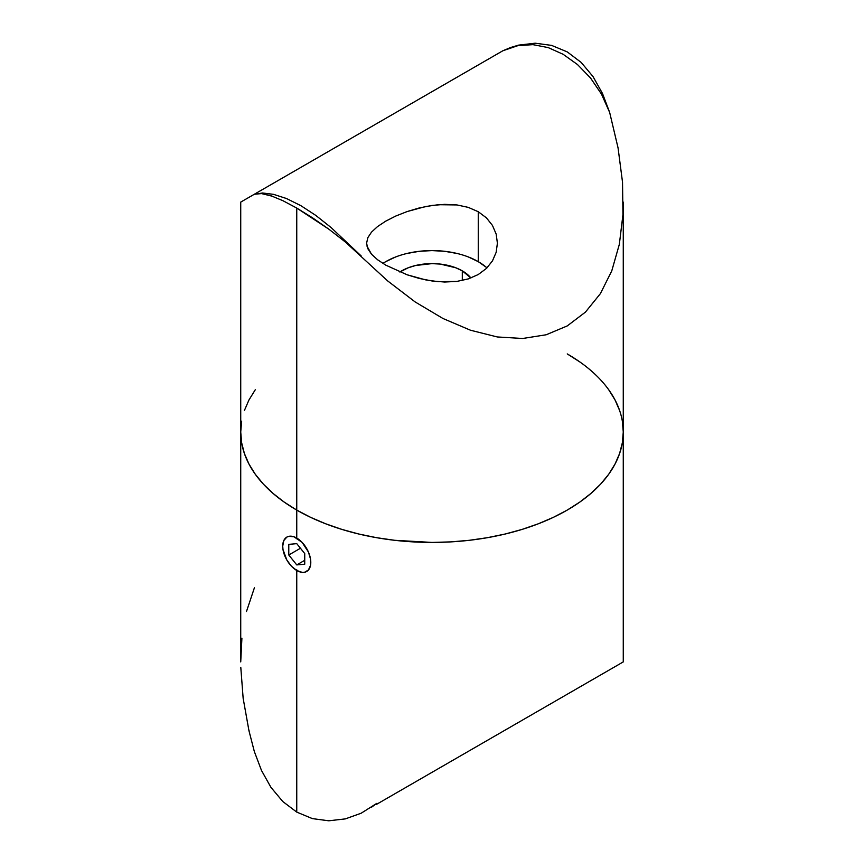 <?xml version="1.0" encoding="UTF-8"?>
<svg xmlns="http://www.w3.org/2000/svg" width="864" height="864" viewBox="0 0 864 864"><rect width="100%" height="100%" fill="white"/><g stroke="black" fill="none" stroke-linecap="round" stroke-linejoin="round"><path stroke-width="1.3" d="M367.837 237.665L366.595 243.194L367.837 237.665L371.52 232.103L377.579 226.541L385.722 221.152L395.744 216.054L407.084 211.572L425.65 206.528L438.394 204.703L456.948 204.941L468.256 207.371L478.256 211.723L478.256 261.652A65.405 37.768 0 0 0 382.892 263.412M366.595 243.205L367.837 248.724L371.52 254.232L377.568 259.74L385.744 265.129L377.568 259.74L371.52 254.232L366.898 245.959M611.766 270.896L600.383 293.641L585.436 312.109L567.248 325.922L546.188 334.768L522.72 338.483L497.329 336.96L470.556 330.253L442.962 318.492L415.141 301.936L387.677 280.93L345.362 242.017L328.817 229.154L296.752 208.062L296.752 510.084A191.268 110.43 0 0 0 505.192 534.017A191.268 110.43 0 0 0 623.268 432L622.339 421.178L623.268 432A191.268 110.43 180 0 1 505.192 534.017A191.268 110.43 180 0 1 296.752 510.084L296.752 208.062L282.83 200.653L270.972 195.761L261.511 193.59L254.34 194.249L502.848 50.771L518.638 45.122L535.183 43.2L551.588 45.392L567.248 51.894L581.17 62.424L593.028 76.572L602.489 93.485L609.66 112.439L618.062 147.917L622.523 182.207L622.955 214.585L619.337 244.35L611.766 270.896L600.383 293.641L585.436 312.109L567.248 325.922L546.188 334.768L522.72 338.483L497.329 336.96L470.556 330.253L442.962 318.492L415.141 301.936M399.838 272.009A42.854 24.743 180 0 1 462.305 270.864L462.305 280.487L462.305 270.864A42.854 24.743 180 0 1 470.912 277.992L462.305 270.864L455.803 267.786L440.359 264.092L432 263.617L415.606 265.496L408.197 267.786L399.838 271.998M241.909 638.183L240.732 661.9L240.732 432A191.268 110.43 0 0 0 296.752 510.084L310.662 517.363L325.739 523.811L341.842 529.384L358.808 534.017L376.477 537.667L394.686 540.302L432 542.43L450.749 541.89L469.314 540.302L487.523 537.667L505.192 534.017L522.158 529.384L538.261 523.811L553.338 517.363L567.248 510.084L579.852 502.049L591.03 493.355L600.685 484.056L608.71 474.26L615.028 464.054L619.585 453.546L622.339 442.822L623.268 432L622.339 442.822L619.585 453.546L615.028 464.054L608.71 474.26L600.685 484.056L591.03 493.355L579.852 502.049L567.248 510.084L553.338 517.363L538.261 523.811L522.158 529.384L505.192 534.017L487.523 537.667L469.314 540.302L450.749 541.89L432 542.43L394.686 540.302L376.477 537.667L358.808 534.017L341.842 529.384L325.739 523.811L310.662 517.363L296.752 510.084A191.268 110.43 180 0 1 240.732 432L241.661 442.822L244.415 453.546L248.972 464.054L255.29 474.26L263.315 484.056L272.97 493.355L284.148 502.049L296.752 510.084L296.752 538.812L296.752 510.084L284.148 502.049L272.97 493.355L263.315 484.056L255.29 474.26L248.972 464.054L244.415 453.546L241.661 442.822L240.732 432L241.661 421.178L240.732 432L240.732 202.1M345.362 242.017L361.152 255.917L331.074 227.534L315.814 215.428L300.866 205.664L286.535 198.547L273.564 194.346L262.548 192.996L254.34 194.249L241.045 201.917M619.585 410.454L615.028 399.946L608.71 389.74L615.028 399.946L619.585 410.454M567.248 353.916L579.852 361.951L567.248 353.916A191.268 110.43 180 0 1 623.268 432L623.268 661.9M255.29 389.74L248.972 399.946L244.415 410.454L248.972 399.946L255.29 389.74M361.152 255.917L331.074 227.534L315.814 215.428L300.866 205.664L286.535 198.547L273.564 194.346L262.548 192.996L254.34 194.249L502.848 50.771L517.795 45.673L532.926 44.647L548.186 47.596L563.134 54.292L577.465 64.53L590.436 77.879L601.452 94.057L609.66 112.439L618.062 147.917L622.523 182.207L622.955 214.585L619.337 244.35M245.938 199.098L241.477 201.668M395.744 216.054L385.722 221.152M486.972 267.894A65.405 37.768 0 0 0 478.256 261.652L478.256 211.723L486.443 217.868L492.469 225.461L496.174 234.101L497.405 243.205L496.163 252.31L492.469 260.885L486.443 268.412L478.246 274.547L468.288 278.91L456.905 281.405L438.329 281.696L425.606 279.871L407.084 274.774L385.744 265.129L407.084 274.774L419.278 278.446L431.989 280.962L444.647 282.031L456.905 281.405L468.288 278.91L478.246 274.547L486.443 268.412L492.469 260.885L496.163 252.31L497.405 243.205L496.174 234.101L492.469 225.461L486.443 217.868L478.256 211.723L468.256 207.371L456.948 204.941L444.679 204.358L432.043 205.438L419.332 207.932L407.084 211.572M486.389 267.376L478.256 261.652L468.342 256.954M457.034 253.465L444.766 251.316L432 250.592L419.234 251.316L406.966 253.465M395.658 256.954L385.744 261.652M510.635 47.498L502.848 50.771L517.795 45.673L532.926 44.647L548.186 47.596L563.134 54.292L577.465 64.53L590.436 77.879L601.452 94.057L609.66 112.439L602.489 93.485L593.028 76.572L581.17 62.424L567.248 51.894L551.588 45.392L535.183 43.2L518.638 45.122L510.635 47.498M282.83 200.653L296.752 208.062L312.412 217.75L328.817 229.154M254.34 194.249L261.511 193.59L272.462 196.268M296.752 538.078A19.85 11.459 60 0 1 310.792 562.388A19.85 11.459 60 0 1 296.752 570.488L291.384 566.158L286.826 560.012L282.992 549.493L282.722 546.178L283.792 540.594L286.826 537.095L288.954 536.306L294.019 536.803L302.13 542.408L308.426 552.02L310.522 559.062L310.522 565.391L308.426 570.024L304.549 572.26L302.13 572.357L296.752 570.488A19.85 11.459 60 0 1 282.722 546.178A19.85 11.459 60 0 1 296.752 538.078M296.752 564.916L304.733 564.203L304.733 553.565L296.752 543.65L288.781 544.363L288.781 554.99L296.752 564.916L304.733 560.315L296.752 564.916L288.781 554.99L288.781 544.363L296.752 543.65L304.733 553.565L304.733 564.203L296.752 564.916M300.456 548.251L288.781 554.99L300.456 548.251M622.091 662.58L376.542 804.352L376.542 803.52L361.152 813.229L345.341 818.888L328.817 820.8L312.379 818.608L296.752 812.106L282.798 801.533L270.94 787.363L261.511 770.504L254.34 751.561L248.951 730.685A191.268 110.43 -60 0 1 249.059 730.393A191.268 110.43 120 0 0 248.951 730.685L243.151 698.317L240.786 667.3L243.151 698.317L248.951 730.685L254.34 751.561L261.511 770.504L270.94 787.363L282.798 801.533L296.752 812.106L296.752 569.754L296.752 812.106L312.379 818.608L328.817 820.8L345.341 818.888L361.152 813.229L376.542 803.52L376.542 804.352L623.214 661.932M254.416 587.768L246.478 611.518M371.336 807.354L376.931 803.293L371.336 807.354M623.268 202.1L623.268 432M282.722 543.964L282.722 546.178"/></g></svg>
